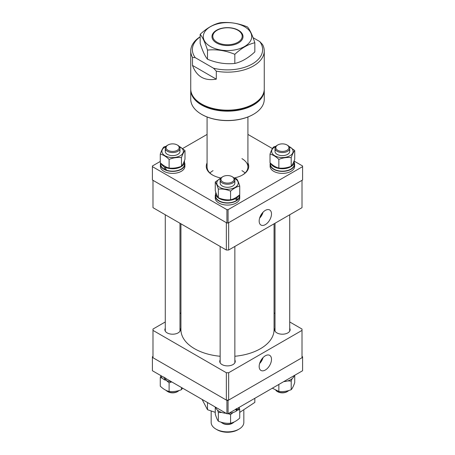 <?xml version="1.0" encoding="UTF-8"?>
<svg xmlns="http://www.w3.org/2000/svg" width="455" height="455" viewBox="0 0 455 455"><rect width="100%" height="100%" fill="white"/><g stroke="black" fill="none" stroke-linecap="round" stroke-linejoin="round"><path stroke-width="0.68" d="M234.854 356.265A46.558 26.879 0 0 0 257.263 350.396A46.558 26.879 0 0 0 274.058 329.721L274.058 223.809M180.942 223.809L180.942 329.721A46.558 26.879 0 0 0 220.146 356.265M265.333 370.017A8.713 5.033 120 0 0 271.049 362.254A8.713 5.033 120 0 0 269.599 355.304A8.713 5.033 120 0 0 265.333 355.787A8.713 5.033 120 0 0 259.663 363.38A8.713 5.033 120 0 0 260.886 370.393A8.713 5.033 120 0 0 265.333 370.017M259.617 363.539A8.383 4.84 120 0 0 263.03 357.636M260.243 361.827A7.291 4.209 120 0 0 261.858 359.035M275.019 328.288A7.758 4.482 0 0 0 274.61 329.721A7.758 4.482 0 0 0 279.404 333.862A7.758 4.482 0 0 0 287.856 332.889A7.758 4.482 0 0 0 290.131 329.721A7.758 4.482 0 0 0 289.721 328.288M220.146 359.968A7.758 4.482 0 0 0 219.742 361.401A7.758 4.482 0 0 0 224.531 365.541A7.758 4.482 0 0 0 232.988 364.569A7.758 4.482 0 0 0 235.258 361.401A7.758 4.482 0 0 0 234.854 359.968M165.279 328.288A7.758 4.482 0 0 0 164.869 329.721A7.758 4.482 0 0 0 169.658 333.862A7.758 4.482 0 0 0 178.115 332.889A7.758 4.482 0 0 0 180.39 329.721A7.758 4.482 0 0 0 179.981 328.288M165.279 321.958L152.988 329.056L152.988 330.387L226.345 372.742L228.655 372.742L302.012 330.387L302.012 329.056L289.721 321.958M275.019 313.472L274.058 312.921M180.942 312.921L179.981 313.472M152.988 330.387L152.988 357.732L226.345 400.082L226.345 372.742M228.655 372.742L228.655 400.082L302.012 357.732L302.012 330.387M228.655 400.082L226.345 400.082M221.113 422.195A7.354 4.243 -0 0 0 222.302 423.093A7.354 4.243 -0 0 0 232.698 423.093A7.354 4.243 -0 0 0 233.079 422.854A7.354 4.243 -0 0 0 234.035 422.035M232.46 181.778A6.535 3.771 -0 0 0 232.118 176.654A6.535 3.771 -0 0 0 222.882 176.654A6.535 3.771 -0 0 0 222.54 176.864A6.535 3.771 -0 0 0 223.246 182.188A6.535 3.771 -0 0 0 232.46 181.778M232.118 176.654L232.698 176.989A7.354 4.243 180 0 1 234.854 179.992A7.354 4.243 180 0 1 233.079 182.756A7.354 4.243 180 0 1 224.946 183.974A7.354 4.243 180 0 1 220.146 179.992A7.354 4.243 180 0 1 221.921 177.228A7.354 4.243 180 0 1 222.302 176.989L222.882 176.654M232.698 423.093L232.118 423.429A6.535 3.771 180 0 1 222.882 423.429L222.302 423.093M152.988 356.401L152.414 356.731L152.414 357.402L226.92 400.417L228.08 400.417L302.586 357.402L302.586 356.731L302.012 356.401M228.08 400.417L228.08 413.754L302.586 370.74L302.586 357.402M228.08 413.754L226.92 413.754L226.92 400.417M152.414 357.402L152.414 370.74L226.92 413.754M237.897 30.263A14.702 8.491 0 0 0 217.103 30.263A14.702 8.491 0 0 0 217.103 42.264A14.702 8.491 0 0 0 237.897 42.264A14.702 8.491 0 0 0 237.897 30.263L237.897 30.263M239.051 429.099L237.897 429.765A14.702 8.491 180 0 1 217.103 429.765L215.949 429.099A16.334 9.43 0 0 0 239.051 429.099A16.334 9.43 0 0 0 243.835 422.428L243.835 410.495M211.165 411.07L211.165 422.428A16.334 9.43 0 0 0 215.949 429.099L217.103 429.765M215.261 412.338L207.491 409.705L202.088 399.416M207.491 402.538L207.491 409.705M254.834 398.313L254.834 402.379L239.739 412.395M236.657 408.436L237.641 410.04A11.858 6.848 0 0 0 239.279 407.288M215.721 407.288A11.858 6.848 0 0 0 219.958 411.775A11.858 6.848 0 0 0 226.112 413.288M228.888 413.288A11.858 6.848 0 0 0 236.657 410.842L235.48 409.153M237.641 410.04L235.929 409.221M236.748 409.614A10.721 6.188 180 0 1 236.173 410.126M217.598 410.256L218.337 412.543L221.721 412.469M228.2 413.686L230.577 414.568L233.119 412.52M236.463 410.552L239.739 409.466L239.176 407.691M239.739 409.466L239.739 418.105C236.674 420.869 233.62 422.57 230.577 423.213C226.505 423.594 222.427 422.917 218.337 421.182C217.314 419.863 216.29 417.485 215.261 414.044L215.261 407.026M218.337 421.182L218.337 412.543M230.577 423.213L230.577 414.568M165.091 377.69L166.479 380.664A11.858 6.848 0 0 0 171.239 381.608M160.848 375.608A11.858 6.848 0 0 0 165.091 380.096L163.857 377.013M165.091 380.096L165.916 379.515M283.761 381.608A11.858 6.848 0 0 0 291.524 379.163A11.858 6.848 0 0 0 294.152 375.608M160.899 375.819L160.274 377.531L162.327 378.196M165.444 379.845L166.411 380.528M166.678 380.727L169.112 382.82L171.762 381.91M182.574 388.155L181.471 389.685C177.365 391.334 173.241 391.926 169.112 391.465C166.16 390.748 163.208 388.985 160.274 386.17L160.274 377.531M181.471 389.685L181.471 387.518M169.112 391.465L169.112 382.82M287.77 380.903L291.211 381.045L292.064 378.753M294.726 375.278L294.726 382.621C293.56 386.028 292.389 388.382 291.211 389.685C287.105 391.334 282.987 391.926 278.858 391.465L278.858 384.441M291.211 389.685L291.211 381.045M278.858 391.465L272.357 388.189M177.825 391.414L177.251 391.749A6.535 3.771 180 0 1 168.373 391.943A6.535 3.771 180 0 1 168.009 391.749L167.429 391.414A7.354 4.243 -0 0 0 167.838 391.636A7.354 4.243 -0 0 0 177.825 391.414A7.354 4.243 -0 0 0 178.98 390.549M168.373 150.508A6.535 3.771 -0 0 0 177.422 150.207A6.535 3.771 -0 0 0 177.251 144.974A6.535 3.771 -0 0 0 176.887 144.781A6.535 3.771 -0 0 0 168.009 144.974A6.535 3.771 -0 0 0 168.373 150.508M177.251 144.974L177.825 145.31A7.354 4.243 180 0 1 179.981 148.313A7.354 4.243 180 0 1 175.698 152.169A7.354 4.243 180 0 1 167.838 151.532A7.354 4.243 180 0 1 165.279 148.313A7.354 4.243 180 0 1 167.429 145.31L168.009 144.974M166.12 390.384A7.354 4.243 -0 0 0 167.429 391.414M287.571 391.414L286.991 391.749A6.535 3.771 180 0 1 278.113 391.943A6.535 3.771 180 0 1 277.749 391.749L277.175 391.414A7.354 4.243 0 0 0 277.584 391.636A7.354 4.243 0 0 0 287.571 391.414A7.354 4.243 0 0 0 288.726 390.549M275.861 390.384A7.354 4.243 0 0 0 277.175 391.414M286.627 144.781A6.535 3.771 0 0 0 277.749 144.974A6.535 3.771 0 0 0 278.113 150.508A6.535 3.771 0 0 0 287.162 150.207A6.535 3.771 0 0 0 286.991 144.974A6.535 3.771 0 0 0 286.627 144.781M286.991 144.974L287.571 145.31A7.354 4.243 180 0 1 289.721 148.313A7.354 4.243 180 0 1 285.439 152.169A7.354 4.243 180 0 1 277.584 151.532A7.354 4.243 180 0 1 275.019 148.313A7.354 4.243 180 0 1 277.175 145.31L277.749 144.974M241.941 170.653L241.941 170.653A20.424 11.79 180 0 1 245.074 172.985M247.924 162.953A21.237 12.262 180 0 1 242.515 174.987A21.237 12.262 180 0 1 234.132 177.968M221.011 177.996A21.237 12.262 180 0 1 212.485 174.987L212.485 174.987A21.237 12.262 180 0 1 207.076 162.953M242.225 175.158A20.424 11.79 0 0 0 247.924 166.985A20.424 11.79 0 0 0 241.941 158.647M160.274 161.445L152.414 165.984L152.414 166.649L226.92 209.67L228.08 209.67L302.586 166.649L302.586 165.984L294.152 161.115M272.426 148.569L247.924 134.424M207.076 134.424L182.643 148.535M228.08 209.67L228.08 223.007L302.586 179.992L302.586 166.649M228.08 223.007L226.92 223.007L226.92 209.67M152.414 166.649L152.414 179.992L226.92 223.007M209.926 172.985A20.424 11.79 180 0 1 213.059 170.653M207.076 116.986L207.076 166.985A20.424 11.79 0 0 0 212.775 175.158M265.333 210.392A8.713 5.033 120 0 0 259.663 217.985A8.713 5.033 120 0 0 260.886 224.998A8.713 5.033 120 0 0 265.333 224.622A8.713 5.033 120 0 0 271.049 216.859A8.713 5.033 120 0 0 269.599 209.909A8.713 5.033 120 0 0 265.333 210.392M228.655 250.023L228.655 222.677L302.012 180.322L302.012 207.668L228.655 250.023L226.345 250.023L152.988 207.668L152.988 180.322L226.345 222.677L226.345 250.023M260.243 216.432A7.291 4.209 120 0 0 261.858 213.64M259.617 218.144A8.383 4.84 120 0 0 263.03 212.24M289.226 149.843A7.354 4.243 180 0 1 287.475 154.433A7.354 4.243 180 0 1 278.301 154.91A7.354 4.243 180 0 1 275.514 149.843M289.05 146.533A10.721 6.188 180 0 1 289.818 155.832A10.721 6.188 180 0 1 274.655 155.673A10.721 6.188 180 0 1 274.928 146.925A10.721 6.188 180 0 1 275.696 146.533M294.726 150.548L294.726 159.187C293.56 162.594 292.389 164.949 291.211 166.257C287.105 167.901 282.987 168.498 278.858 168.031L278.858 159.392C282.964 157.743 287.082 157.151 291.211 157.618C292.383 154.211 293.555 151.856 294.726 150.548L288.88 146.334M276.02 146.174L273.529 147.033C272.363 148.33 271.191 150.685 270.014 154.103C272.972 154.814 275.918 156.577 278.858 159.392M291.211 166.257L291.211 157.618M278.858 168.031C275.918 167.332 272.972 165.569 270.014 162.742L270.014 154.103M270.509 163.197L270.509 164.318A11.858 6.848 0 0 0 278.363 170.762A11.858 6.848 0 0 0 291.524 168.668A11.858 6.848 0 0 0 294.231 164.318L294.231 161.917A11.858 6.848 0 0 0 294.101 160.905M270.827 163.481A11.858 6.848 0 0 0 279.677 168.583A11.858 6.848 0 0 0 291.524 166.268A11.858 6.848 0 0 0 294.231 161.917M270.321 163.026A12.251 7.075 0 0 0 270.116 164.318L270.116 166.32A12.251 7.075 0 0 0 278.119 172.951A12.251 7.075 0 0 0 291.672 170.921A12.251 7.075 0 0 0 294.624 166.32L294.624 164.318A12.251 7.075 0 0 0 294.231 162.543M270.116 164.318A12.251 7.075 0 0 0 278.119 170.949A12.251 7.075 0 0 0 291.672 168.924A12.251 7.075 0 0 0 294.624 164.318M234.353 181.522A7.354 4.243 180 0 1 231.458 186.635A7.354 4.243 180 0 1 222.211 186.004A7.354 4.243 180 0 1 220.647 181.522M234.177 178.212A10.721 6.188 180 0 1 235.212 178.758A10.721 6.188 180 0 1 234.945 187.511A10.721 6.188 180 0 1 219.788 187.352A10.721 6.188 180 0 1 220.823 178.212M239.739 186.032L239.739 194.677C236.674 197.436 233.62 199.136 230.577 199.779C226.505 200.16 222.427 199.483 218.337 197.749C217.314 196.435 216.29 194.057 215.261 190.617L215.261 181.977C216.284 183.291 217.308 185.668 218.337 189.109C222.404 188.728 226.488 189.405 230.577 191.14C233.62 188.387 236.674 186.686 239.739 186.032C238.716 182.603 237.692 180.225 236.663 178.9L233.887 177.888M218.337 197.749L218.337 189.109M220.965 178.047L215.261 181.977M230.577 199.779L230.577 191.14M238.972 195.337A11.858 6.848 0 0 1 236.657 197.948L237.641 199.552A11.858 6.848 0 0 0 239.358 195.997L239.358 195.007M215.824 192.391A11.858 6.848 0 0 0 215.642 193.597L215.642 195.997A11.858 6.848 0 0 0 219.958 201.281A11.858 6.848 0 0 0 236.657 200.348L235.48 198.659L234.689 198.283M215.642 193.597A11.858 6.848 0 0 0 219.958 198.88A11.858 6.848 0 0 0 235.48 198.659M237.641 199.552L234.825 198.209M236.657 197.948L235.906 197.589M215.642 194.222A12.251 7.075 0 0 0 215.249 195.997L215.249 197.999A12.251 7.075 0 0 0 219.526 203.368A12.251 7.075 0 0 0 232.619 204.426A12.251 7.075 0 0 0 239.751 197.999L239.751 195.997A12.251 7.075 0 0 0 239.58 194.814M215.249 195.997A12.251 7.075 0 0 0 219.526 201.366A12.251 7.075 0 0 0 232.619 202.424A12.251 7.075 0 0 0 239.751 195.997M160.581 163.026A12.251 7.075 0 0 0 160.376 164.318L160.376 166.32A12.251 7.075 0 0 0 168.378 172.951A12.251 7.075 0 0 0 181.932 170.921A12.251 7.075 0 0 0 184.884 166.32L184.884 164.318A12.251 7.075 0 0 0 184.491 162.543M160.376 164.318A12.251 7.075 0 0 0 168.378 170.949A12.251 7.075 0 0 0 181.932 168.924A12.251 7.075 0 0 0 184.884 164.318M184.491 161.917A11.858 6.848 0 0 1 181.784 166.268A11.858 6.848 0 0 1 165.091 167.201L166.479 170.17A11.858 6.848 0 0 0 181.784 168.668A11.858 6.848 0 0 0 184.491 164.318L184.491 161.917A11.858 6.848 0 0 0 184.36 160.905M160.769 163.197L160.769 164.318A11.858 6.848 0 0 0 165.091 169.601L163.857 166.524L164.5 166.075M161.081 163.481A11.858 6.848 0 0 0 163.857 166.524M165.091 169.601L165.916 169.021M165.091 167.201L165.722 166.757M179.486 149.843A7.354 4.243 180 0 1 177.734 154.433A7.354 4.243 180 0 1 168.56 154.91A7.354 4.243 180 0 1 165.774 149.843M179.304 146.533A10.721 6.188 180 0 1 180.072 155.832A10.721 6.188 180 0 1 164.915 155.673A10.721 6.188 180 0 1 165.182 146.925A10.721 6.188 180 0 1 165.95 146.533M166.28 146.174L163.789 147.033C162.617 148.33 161.445 150.685 160.274 154.103C163.208 154.802 166.16 156.565 169.112 159.392C173.224 157.743 177.342 157.151 181.471 157.618C182.637 154.211 183.809 151.856 184.986 150.548L179.133 146.334M184.986 150.548L184.986 159.187C183.814 162.594 182.643 164.949 181.471 166.257C177.365 167.901 173.241 168.498 169.112 168.031C166.16 167.321 163.208 165.557 160.274 162.742L160.274 154.103M181.471 166.257L181.471 157.618M169.112 168.031L169.112 159.392M264.247 89.453A36.758 21.22 180 0 1 264.258 89.953A36.758 21.22 180 0 1 253.492 104.957A36.758 21.22 180 0 1 213.435 109.558A36.758 21.22 180 0 1 190.742 89.953L190.742 99.292A36.758 21.22 0 0 0 201.508 114.296A36.758 21.22 0 0 0 253.492 114.296L253.202 114.461A36.349 20.987 180 0 1 201.798 114.461A36.349 20.987 180 0 1 201.65 114.381M193.312 96.744A36.349 20.987 0 0 0 253.202 104.457A36.349 20.987 0 0 0 261.688 96.744M190.742 89.953A36.758 21.22 180 0 1 190.753 89.453M253.202 114.461L253.492 114.296A36.758 21.22 0 0 0 264.258 99.292L264.258 89.953M252.912 104.292L253.492 103.956L252.912 104.292A35.939 20.748 180 0 1 202.088 104.292L201.508 103.956A36.758 21.22 0 0 0 253.492 103.956L253.492 103.956A36.758 21.22 0 0 0 264.258 88.953L264.258 50.937A36.758 21.22 180 0 1 253.492 65.941A36.758 21.22 180 0 1 216.301 71.151L216.301 79.153C204.545 81.183 196.606 76.599 192.488 65.406L192.488 57.398A36.758 21.22 180 0 1 190.742 50.937A36.758 21.22 180 0 1 200.166 36.747M190.742 50.937L190.742 88.953A36.758 21.22 0 0 0 201.508 103.956M216.301 71.151L213.509 68.204A35.126 20.276 0 0 0 252.337 63.939A35.126 20.276 0 0 0 259.72 41.524L262.512 44.471A36.758 21.22 180 0 1 264.258 50.937M200.166 36.866A35.126 20.276 0 0 0 195.28 57.677L192.488 57.398M259.72 41.524L253.071 37.691M213.509 68.204L195.28 57.677M216.301 79.153L192.488 65.406M242.492 38.92A15.521 8.963 180 0 1 241.668 40.256A15.521 8.963 180 0 1 227.5 45.563A15.521 8.963 180 0 1 213.332 40.256A15.521 8.963 180 0 1 212.508 34.279A15.521 8.963 180 0 1 231.515 27.943A15.521 8.963 180 0 1 242.492 38.92M250.876 40.216A24.2 13.968 0 0 0 233.762 23.103A24.2 13.968 0 0 0 204.124 32.982A24.2 13.968 0 0 0 221.238 50.095A24.2 13.968 0 0 0 250.876 40.216M254.834 42.759C252.394 35.166 249.954 29.905 247.509 26.976C238.369 23.216 229.257 21.806 220.174 22.75C213.526 24.246 206.854 28.096 200.166 34.301L200.166 43.447C202.617 51.062 205.057 56.323 207.491 59.224C216.574 62.978 225.686 64.388 234.825 63.45L234.825 54.31C241.474 48.122 248.146 44.272 254.834 42.759L254.834 51.898C248.18 58.092 241.508 61.943 234.825 63.45M200.166 34.301C202.606 37.202 205.046 42.463 207.491 50.084C216.574 49.14 225.686 50.55 234.825 54.31M207.491 50.084L207.491 59.224M234.854 362.834L234.854 246.445M234.854 183.058L234.854 179.992M220.146 362.834L220.146 246.445M220.146 183.058L220.146 179.992M247.924 116.986L247.924 166.985M179.981 331.155L179.981 223.251M179.981 151.379L179.981 148.313M165.279 331.155L165.279 214.766M165.279 151.379L165.279 148.313M275.019 331.155L275.019 223.251M275.019 151.379L275.019 148.313M289.721 331.155L289.721 214.766M289.721 151.379L289.721 148.313M201.798 114.461L201.508 114.296"/></g></svg>

